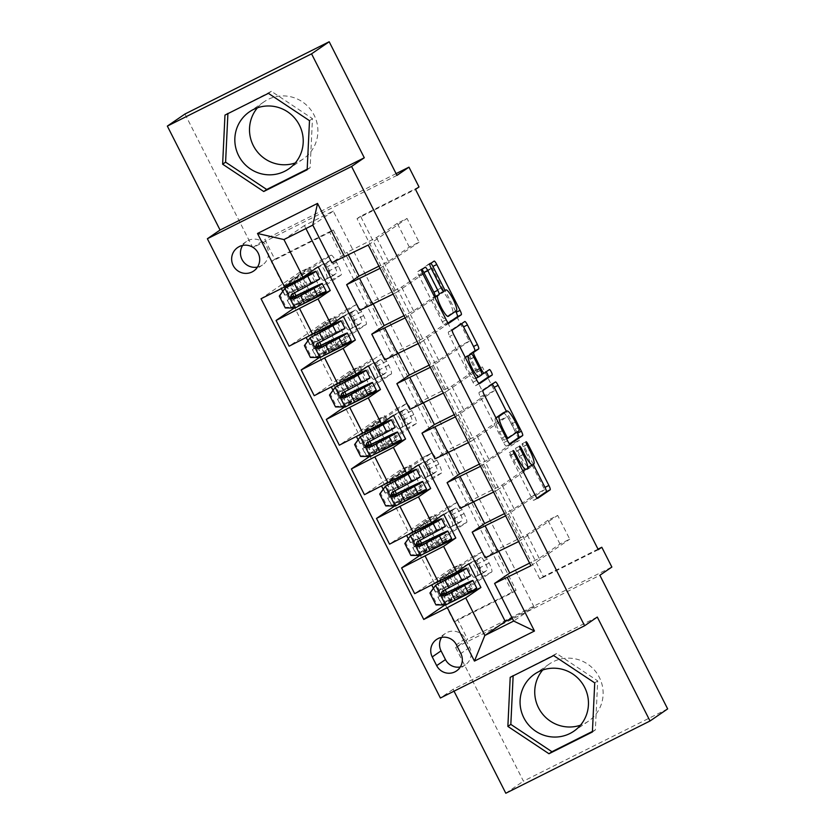 <?xml version="1.0" encoding="UTF-8"?>
<svg xmlns="http://www.w3.org/2000/svg" width="835" height="835" viewBox="0 0 835 835"><rect width="100%" height="100%" fill="white"/><g stroke="black" fill="none" stroke-linecap="round" stroke-linejoin="round"><path stroke-width="0.63" stroke-dasharray="4.17 3.13" d="M527.657 466.514A13.955 2.662 63.4 0 1 520.309 455.858L517.596 450.514A3.048 0.585 63.4 0 0 515.748 448.113A3.048 0.585 63.4 0 0 515.727 448.124A3.048 0.585 63.4 0 0 516.625 451.171L519.339 456.515A13.955 2.662 63.4 0 1 523.43 470.47L522.397 471.18A13.955 2.662 63.4 0 1 522.334 471.222A13.955 2.662 63.4 0 1 513.869 460.262L511.156 454.918A3.048 0.585 63.4 0 0 509.308 452.528A3.048 0.585 63.4 0 0 510.185 455.586L531.144 496.877A4.363 0.835 63.4 0 0 533.784 500.301A4.363 0.835 63.4 0 0 533.805 500.29L537.082 498.046M533.325 464.406L524.036 446.099A3.048 0.585 63.4 0 0 522.188 443.698A3.048 0.585 63.4 0 0 523.065 446.756L525.779 452.1L529.672 450.148M257.462 107.788A34.642 33.995 55.6 0 1 264.111 101.766A34.642 33.995 55.6 0 1 314.096 115.105A34.642 33.995 55.6 0 1 303.282 158.911A34.642 33.995 55.6 0 1 295.266 162.95M257.493 267.085A14.216 13.944 -124.4 0 0 266.95 246.983A14.216 13.944 -124.4 0 0 242.651 245.427M542.698 670.025A34.642 33.995 55.6 0 1 549.346 664.002A34.642 33.995 55.6 0 1 599.332 677.342A34.642 33.995 55.6 0 1 588.518 721.148A34.642 33.995 55.6 0 1 580.502 725.177M667.656 708.905L523.441 781.163L455.649 647.532L467.642 639.318L611.857 567.059M505.812 793.25L523.441 781.163M598.288 549.68L539.817 578.968L357.025 218.666L415.496 189.378M559.982 544.034L547.927 520.278L557.676 515.404L569.731 539.159L559.982 544.034L539.18 558.302L529.588 563.103M534.87 494.55L522.825 470.794L532.563 465.909L544.618 489.665L534.87 494.55L514.068 508.807L504.486 513.608M509.767 445.055L497.712 421.299L507.461 416.414L519.506 440.17L509.767 445.055L488.955 459.313L479.373 464.114M484.655 395.56L472.6 371.805L482.348 366.92L494.404 390.676L484.655 395.56L463.853 409.828L454.271 414.63M459.542 346.066L447.497 322.31L457.236 317.436L469.291 341.191L459.542 346.066L438.74 360.334L429.159 365.135M434.44 296.582L422.385 272.826L432.133 267.941L444.178 291.697L434.44 296.582L413.628 310.839L404.046 315.64M409.327 247.087L397.272 223.331L407.021 218.446L419.076 242.202L409.327 247.087L388.525 261.345L378.944 266.146M454.073 621.939L271.281 261.637L329.742 232.339L512.533 592.641L454.073 621.939L457.59 619.518L467.642 639.318M462.538 592.86L450.483 569.105L460.231 564.23L472.286 587.986L462.538 592.86L444.898 604.957M437.425 543.376L425.38 519.62L435.118 514.736L447.174 538.491L437.425 543.376L419.786 555.463M412.323 493.882L400.268 470.126L410.016 465.241L422.061 488.997L412.323 493.882L394.684 505.968M387.21 444.387L375.155 420.631L384.904 415.746L396.959 439.502L387.21 444.387L369.571 456.484M362.108 394.892L350.053 371.137L359.791 366.252L371.846 390.018L362.108 394.892L344.458 406.989M336.996 345.408L324.94 321.652L334.689 316.768L346.744 340.523L336.996 345.408L319.356 357.495M311.883 295.914L299.838 272.158L309.576 267.273L321.632 291.029L311.883 295.914L294.244 308M396.98 175.381L252.765 247.64L184.973 114.009M252.765 247.64L264.758 239.426L274.798 259.215L333.269 229.928L516.061 590.23L457.59 619.518M271.281 261.637L274.798 259.215M597.296 617.055L453.081 689.313L454.031 691.182M453.081 689.313L440.389 698.018M396.093 173.617L264.758 239.426M598.017 549.159L543.345 576.557L360.553 216.255L419.013 186.957M512.137 618.046L534.118 607.035L513.671 621.052M534.118 607.035L333.248 211.098L304.41 225.554L305.934 228.56M304.41 225.554L283.952 239.572M333.248 211.098L312.791 225.116M498.819 551.497L497.691 549.294L485.239 557.874M473.706 502.002L472.589 499.8L460.137 508.39M448.593 452.518L447.476 450.305L435.025 458.895M423.491 403.023L422.364 400.81L409.912 409.4M398.378 353.529L397.262 351.316L384.81 359.906M373.276 304.034L372.149 301.832L359.697 310.422M348.383 254.978L347.047 252.337L331.881 262.733M539.817 578.968L543.345 576.557M357.025 218.666L360.553 216.255M512.533 592.641L516.061 590.23M329.742 232.339L333.269 229.928M451.474 602.244L472.286 587.986M450.483 569.105L414.661 593.664M468.852 563.74L439.429 578.488L460.231 564.23M451.401 602.087L446.673 592.787M445.17 589.813L439.429 578.488M425.38 519.62L389.548 544.169M400.268 470.126L364.436 494.685M375.155 420.631L339.334 445.191M350.053 371.137L314.221 395.696M324.94 321.652L289.108 346.201M299.838 272.158L261.042 298.742M530.935 565.744L569.731 539.159M518.66 541.55L557.676 515.404M547.927 520.278L527.125 534.546L497.691 549.294M539.18 558.302L527.125 534.546M368.225 245.041L407.021 218.446M380.061 268.359L419.076 242.202M383.244 266.762L396.301 292.5L432.133 267.941M405.173 317.853L444.178 291.697M408.357 316.256L421.414 341.995L457.236 317.436M430.275 367.337L469.291 341.191M433.459 365.751L446.516 391.479L482.348 366.92M455.388 416.832L494.404 390.676M458.572 415.235L471.629 440.974L507.461 416.414M480.501 466.327L519.506 440.17M483.684 464.73L496.731 490.469L532.563 465.909M505.603 515.821L544.618 489.665M508.786 514.224L521.844 539.963M426.372 552.749L447.174 538.491M443.74 514.245L414.317 528.993L435.118 514.736M426.288 552.593L421.571 543.293M420.057 540.318L414.317 528.993M493.548 492.065L496.731 490.469M522.825 470.794L502.012 485.052L472.589 499.8M514.068 508.807L502.012 485.052M468.445 442.571L471.629 440.974M497.712 421.299L476.91 435.557L447.476 450.305M488.955 459.313L476.91 435.557M401.259 503.255L422.061 488.997M418.638 464.761L389.204 479.499L410.016 465.241M401.176 503.098L396.458 493.798M394.955 490.823L389.204 479.499M443.333 393.076L446.516 391.479M472.6 371.805L451.798 386.073L422.364 400.81M463.853 409.828L451.798 386.073M376.147 453.77L396.959 439.502M393.525 415.266L364.102 430.015L384.904 415.746M376.074 453.614L371.356 444.303M369.842 441.339L364.102 430.015M418.231 343.582L421.414 341.995M447.497 322.31L426.685 336.578L397.262 351.316M438.74 360.334L426.685 336.578M351.044 404.276L371.846 390.018M368.412 365.772L338.989 380.52L359.791 366.252M350.961 404.119L346.243 394.819M344.74 391.845L338.989 380.52M393.118 294.097L396.301 292.5M422.385 272.826L401.583 287.083L372.149 301.832M413.628 310.839L401.583 287.083M325.932 354.781L346.744 340.523M343.31 316.277L313.877 331.025L334.689 316.768M325.859 354.624L321.131 345.325M319.628 342.35L313.877 331.025M397.272 223.331L376.47 237.589L347.047 252.337M388.525 261.345L376.47 237.589M300.819 305.286L321.632 291.029M318.198 266.793L288.774 281.531L309.576 267.273M300.746 305.13L296.028 295.83M294.515 292.855L288.774 281.531M460.304 666.977A13.767 13.506 -124.4 0 0 469.646 647.469L465.22 638.754A13.767 13.506 -124.4 0 0 441.579 637.408M455.649 647.532L599.864 575.273M592.433 731.429L595.365 729.957L597.693 680.869L556.601 653.534L513.139 675.859M597.693 680.869L594.729 682.894M595.365 729.957L592.401 731.982M513.16 675.296L510.206 677.331M556.601 653.534L553.636 655.569M307.196 169.192L310.129 167.72L312.457 118.633L271.365 91.307L227.903 113.633M227.924 113.069L224.97 115.105M271.365 91.307L268.4 93.343M312.457 118.633L309.493 120.668M310.129 167.72L307.165 169.755M525.779 452.1A13.955 2.662 63.4 0 1 529.87 466.055L528.837 466.775M522.188 443.698A3.048 0.585 63.4 0 0 522.167 443.709L526.081 441.746M509.308 452.528A3.048 0.585 63.4 0 0 509.298 452.539L513.201 450.576M492.17 384.194A4.363 0.835 63.4 0 0 491.564 383.891L479.092 392.44A4.363 0.835 63.4 0 0 480.365 396.802L503.63 442.665A4.363 0.835 63.4 0 0 506.281 446.088A4.363 0.835 63.4 0 0 506.302 446.078L509.58 443.834M491.564 383.891A4.363 0.835 63.4 0 0 491.554 383.902L495.447 381.95L491.564 383.891M516.959 432.154L506.375 411.29M495.927 417.834L495.479 418.137A13.955 2.662 63.4 0 0 499.57 432.092L502.43 437.728A3.048 0.585 63.4 0 0 504.288 440.118A3.048 0.585 63.4 0 0 504.298 440.118L515.237 432.613A3.048 0.585 63.4 0 0 514.339 429.566L518.243 427.614M503.087 412.949A13.955 2.662 63.4 0 1 511.479 423.93L514.339 429.566M478.914 383.401L475.637 385.645A4.363 0.835 63.4 0 1 472.975 382.232L449.71 336.369L453.603 334.417M461.515 323.761A4.363 0.835 63.4 0 0 460.91 323.458A4.363 0.835 63.4 0 0 460.889 323.469L448.426 332.006A4.363 0.835 63.4 0 0 449.71 336.369M469.625 354.823A4.363 0.835 63.4 0 0 471.013 358.695L477.62 371.711A4.363 0.835 63.4 0 0 480.271 375.134A4.363 0.835 63.4 0 0 480.282 375.124L485.542 371.523A3.048 0.585 63.4 0 0 485.542 371.523L485.563 371.512A3.048 0.585 63.4 0 1 486.106 371.857M465.262 357.401L464.49 357.923A11.659 2.223 63.4 0 0 467.851 369.456A11.659 2.223 63.4 0 0 474.99 378.746A11.659 2.223 63.4 0 0 475.042 378.714L475.866 378.307M467.423 355.929A4.363 0.835 63.4 0 1 470.042 359.353L476.649 372.379A4.363 0.835 63.4 0 1 477.933 376.742L475.042 378.714M479.52 383.703L475.616 385.655A4.363 0.835 63.4 0 0 475.637 385.645L479.499 383.714M430.85 263.328A4.363 0.835 63.4 0 0 430.255 263.025L426.007 265.927A4.363 0.835 63.4 0 0 427.29 270.289L437.248 289.922A4.363 0.835 63.4 0 0 439.888 293.346L442.007 291.895A11.659 2.223 63.4 0 0 442.007 291.895A11.659 2.223 63.4 0 1 449.199 301.153A11.659 2.223 63.4 0 1 452.549 312.687L444.345 318.312A11.659 2.223 63.4 0 1 444.293 318.344A11.659 2.223 63.4 0 1 437.154 309.044A11.659 2.223 63.4 0 1 433.803 297.521L434.607 296.968M443.792 291.384L439.888 293.346A4.363 0.835 63.4 0 0 439.909 293.325L443.771 291.394M455.639 311.288L445.034 290.371M421.884 269.475A4.363 0.835 63.4 0 0 421.289 269.173A4.363 0.835 63.4 0 0 421.268 269.183L417.771 271.573A4.363 0.835 63.4 0 0 419.045 275.936L442.31 321.799A4.363 0.835 63.4 0 0 444.961 325.222A4.363 0.835 63.4 0 0 444.982 325.212L448.259 322.968M442.8 594.854L437.864 597.015L439.241 596.023L438.458 593.361L436.841 591.274L435.452 592.266L451.14 584.844L447.936 578.53M445.765 604.957L464.646 594.718A28.202 0.72 -26.9 0 0 471.566 590.648A28.202 0.72 -26.9 0 0 457.371 597.119L441.913 604.331L481.983 576.86A8.882 1.691 -116.6 0 0 479.384 567.977L477.37 564.022A8.882 1.691 -116.6 0 0 471.984 557.049A8.882 1.691 -116.6 0 0 471.942 557.07L431.81 585.074M449.543 576.056L436.935 581.995L481.691 552.185A8.882 1.691 63.4 0 1 481.722 552.165A8.882 1.691 63.4 0 1 487.118 559.137L489.122 563.093A8.882 1.691 63.4 0 1 491.731 571.985L446.976 601.795L459.615 595.835A33.974 0.877 -26.9 0 1 476.712 588.038M442.633 579.626L431.643 584.74M429.942 593.027L430.85 592.401L436.882 604.279L435.964 604.905M430.85 592.401L436.642 584.531M446.683 604.331L436.882 604.279M449.574 576.035L453.384 583.561L440.755 589.52L441.903 588.727L443.458 590.7M477.641 575.044A7.108 1.357 63.4 0 0 475.595 568.019A7.108 1.357 63.4 0 0 471.243 562.352A7.108 1.357 63.4 0 0 471.211 562.372L467.83 564.69A7.108 1.357 63.4 0 0 469.875 571.714A7.108 1.357 63.4 0 0 474.228 577.382A7.108 1.357 63.4 0 0 474.259 577.361L487.389 570.159A7.108 1.357 63.4 0 0 485.344 563.134A7.108 1.357 63.4 0 0 480.991 557.467A7.108 1.357 63.4 0 0 480.96 557.488L477.568 559.805A7.108 1.357 63.4 0 0 479.614 566.84A7.108 1.357 63.4 0 0 483.966 572.497L487.389 570.159M453.384 583.561A33.974 0.877 153.1 0 1 470.481 575.764M442.237 591.347L458.425 582.444A28.202 0.72 -26.9 0 0 465.335 578.373A28.202 0.72 -26.9 0 0 451.14 584.844M450.66 573.457L460.701 593.257M474.228 577.382L483.966 572.497A7.108 1.357 63.4 0 0 483.997 572.476L474.259 577.361M417.698 545.37L412.761 547.52L414.129 546.539L413.346 543.867L411.728 541.779L410.35 542.771L426.038 535.35L422.834 529.035M420.663 555.473L439.544 545.224A28.202 0.72 -26.9 0 0 446.454 541.153A28.202 0.72 -26.9 0 0 432.259 547.624L416.801 554.847L456.881 527.376A8.882 1.691 -116.6 0 0 454.271 518.483L452.267 514.527A8.882 1.691 -116.6 0 0 446.871 507.555A8.882 1.691 -116.6 0 0 446.84 507.576L406.697 535.579M424.43 526.561L411.822 532.511L456.578 502.691A8.882 1.691 63.4 0 1 456.62 502.67A8.882 1.691 63.4 0 1 462.005 509.642L464.02 513.608A8.882 1.691 63.4 0 1 466.619 522.491L421.873 552.3L434.503 546.341A33.974 0.877 -26.9 0 1 451.599 538.544M417.531 530.131L406.53 535.256M404.829 543.533L405.747 542.907L411.77 554.784L410.851 555.411M405.747 542.907L411.53 535.047M421.581 554.837L411.77 554.784M424.462 526.541L428.282 534.066L415.642 540.026L416.801 539.243L418.345 541.205M452.528 525.549A7.108 1.357 63.4 0 0 450.493 518.525A7.108 1.357 63.4 0 0 446.13 512.857A7.108 1.357 63.4 0 0 446.109 512.878L442.717 515.195A7.108 1.357 63.4 0 0 444.763 522.23A7.108 1.357 63.4 0 0 449.115 527.887A7.108 1.357 63.4 0 0 449.146 527.866L462.277 520.664A7.108 1.357 63.4 0 0 460.231 513.64A7.108 1.357 63.4 0 0 455.879 507.983L452.466 510.321A7.108 1.357 63.4 0 0 454.511 517.345A7.108 1.357 63.4 0 0 458.864 523.002A7.108 1.357 63.4 0 0 458.895 522.992L462.277 520.664M428.282 534.066A33.974 0.877 153.1 0 1 445.379 526.269M417.124 541.863L433.313 532.96A28.202 0.72 -26.9 0 0 440.222 528.879A28.202 0.72 -26.9 0 0 426.038 535.35M425.547 523.962L435.588 543.762M446.13 512.857L455.879 507.983A7.108 1.357 63.4 0 0 455.847 507.993L446.109 512.878M392.586 495.875L387.649 498.036L389.026 497.044L388.244 494.383L386.626 492.285L385.238 493.287L400.925 485.866L397.721 479.54M395.55 505.979L414.431 495.739A28.202 0.72 -26.9 0 0 421.341 491.658A28.202 0.72 -26.9 0 0 407.156 498.14L391.698 505.352L431.768 477.881A8.882 1.691 -116.6 0 0 429.159 468.999L427.155 465.032A8.882 1.691 -116.6 0 0 421.769 458.06A8.882 1.691 -116.6 0 0 421.727 458.081L381.585 486.085M391.824 480.751L395.633 488.277L403.169 484.571L399.349 477.056L386.574 483.141L431.476 453.196A8.882 1.691 63.4 0 1 436.903 460.158L438.907 464.114A8.882 1.691 63.4 0 1 441.517 472.996L396.761 502.816L409.4 496.846A33.974 0.877 -26.9 0 1 426.497 489.049M392.419 480.647L381.418 485.761M379.716 494.049L380.635 493.412L386.668 505.3L385.749 505.927M380.635 493.412L386.428 485.552M396.468 505.352L386.668 505.3M395.633 488.277L390.383 490.667L391.688 489.748L393.243 491.711M427.426 476.054A7.108 1.357 63.4 0 0 425.38 469.03A7.108 1.357 63.4 0 0 421.028 463.373A7.108 1.357 63.4 0 0 420.997 463.383L417.615 465.711A7.108 1.357 63.4 0 0 419.65 472.735A7.108 1.357 63.4 0 0 424.003 478.392A7.108 1.357 63.4 0 0 424.034 478.382L437.164 471.18A7.108 1.357 63.4 0 0 435.129 464.145A7.108 1.357 63.4 0 0 430.766 458.488A7.108 1.357 63.4 0 0 430.745 458.509L427.353 460.826A7.108 1.357 63.4 0 0 429.399 467.851A7.108 1.357 63.4 0 0 433.751 473.518A7.108 1.357 63.4 0 0 433.783 473.497L437.164 471.18M403.169 484.571A33.974 0.877 153.1 0 1 420.266 476.775M392.012 492.368L408.2 483.465A28.202 0.72 -26.9 0 0 415.12 479.384A28.202 0.72 -26.9 0 0 400.925 485.866M400.435 474.468L410.486 494.268M421.769 458.06L431.507 453.175A8.882 1.691 63.4 0 0 431.476 453.196L421.727 458.081M367.483 446.381L362.536 448.541L363.914 447.55L363.131 444.888L361.513 442.79L360.125 443.792L375.813 436.371L372.608 430.056M370.437 456.484L389.319 446.245A28.202 0.72 -26.9 0 0 396.239 442.174A28.202 0.72 -26.9 0 0 382.044 448.645L366.586 455.858L406.666 428.386A8.882 1.691 -116.6 0 0 404.056 419.504L402.042 415.548A8.882 1.691 -116.6 0 0 396.656 408.565A8.882 1.691 -116.6 0 0 396.615 408.586L356.482 436.601M366.711 431.257L370.531 438.782L378.057 435.077L374.247 427.562L361.461 433.657L406.363 403.712A8.882 1.691 63.4 0 1 406.405 403.691A8.882 1.691 63.4 0 1 411.791 410.663L413.795 414.619A8.882 1.691 63.4 0 1 416.404 423.502L371.648 453.321L384.288 447.351A33.974 0.877 -26.9 0 1 401.385 439.554M367.317 431.152L356.315 436.267M354.614 444.554L355.533 443.928L361.555 455.806L360.636 456.432M355.533 443.928L361.315 436.058M371.356 455.858L361.555 455.806M370.531 438.782L365.281 441.172L366.586 440.254L368.131 442.216M402.313 426.57A7.108 1.357 63.4 0 0 400.268 419.535A7.108 1.357 63.4 0 0 395.915 413.878A7.108 1.357 63.4 0 0 395.884 413.899L392.502 416.216A7.108 1.357 63.4 0 0 394.548 423.241A7.108 1.357 63.4 0 0 398.9 428.908A7.108 1.357 63.4 0 0 398.932 428.887L412.062 421.685A7.108 1.357 63.4 0 0 410.016 414.661A7.108 1.357 63.4 0 0 405.664 408.993L402.251 411.331A7.108 1.357 63.4 0 0 404.286 418.356A7.108 1.357 63.4 0 0 408.639 424.023A7.108 1.357 63.4 0 0 408.67 424.003L412.062 421.685M378.057 435.077A33.974 0.877 153.1 0 1 395.153 427.28M366.909 442.874L383.098 433.97A28.202 0.72 -26.9 0 0 390.008 429.9A28.202 0.72 -26.9 0 0 375.813 436.371M375.332 424.984L385.373 444.773M405.664 408.993A7.108 1.357 63.4 0 0 405.633 409.014L395.884 413.899L405.664 408.993M342.371 396.886L337.434 399.046L338.801 398.055L338.018 395.393L336.401 393.306L335.023 394.297L350.71 386.876L347.506 380.562M345.335 406.989L364.217 396.75A28.202 0.72 -26.9 0 0 371.126 392.68A28.202 0.72 -26.9 0 0 356.931 399.151L341.473 406.363L381.553 378.892A8.882 1.691 -116.6 0 0 378.944 370.009L376.94 366.054A8.882 1.691 -116.6 0 0 371.544 359.081A8.882 1.691 -116.6 0 1 371.544 359.081L331.37 387.106M349.103 378.088L336.505 384.027L381.251 354.217A8.882 1.691 63.4 0 1 381.292 354.197A8.882 1.691 63.4 0 1 386.678 361.169L388.692 365.125A8.882 1.691 63.4 0 1 391.302 374.017L346.546 403.827L359.175 397.867A33.974 0.877 -26.9 0 1 376.272 390.07M342.204 381.658L331.203 386.772M329.501 395.059L330.42 394.433L336.442 406.311L335.524 406.937M330.42 394.433L336.202 386.563M346.254 406.363L336.442 406.311M349.134 378.067L352.954 385.593L340.315 391.552L341.473 390.759L343.028 392.732M377.201 377.076A7.108 1.357 63.4 0 0 375.166 370.051A7.108 1.357 63.4 0 0 370.813 364.384A7.108 1.357 63.4 0 0 370.782 364.404L367.39 366.722A7.108 1.357 63.4 0 0 369.435 373.746A7.108 1.357 63.4 0 0 373.788 379.414A7.108 1.357 63.4 0 0 373.819 379.393L386.949 372.191A7.108 1.357 63.4 0 0 384.904 365.166A7.108 1.357 63.4 0 0 380.551 359.499A7.108 1.357 63.4 0 0 380.52 359.52L377.138 361.837A7.108 1.357 63.4 0 0 379.184 368.872A7.108 1.357 63.4 0 0 383.536 374.529A7.108 1.357 63.4 0 0 383.568 374.508L386.949 372.191M352.954 385.593A33.974 0.877 153.1 0 1 370.051 377.796M341.797 393.379L357.985 384.476A28.202 0.72 -26.9 0 0 364.895 380.405A28.202 0.72 -26.9 0 0 350.71 386.876M350.22 375.489L360.261 395.289M317.258 347.402L312.321 349.552L313.699 348.571L312.916 345.899L311.298 343.811L309.91 344.803L325.598 337.382L322.393 331.067M320.223 357.505L339.104 347.256A28.202 0.72 -26.9 0 0 346.014 343.185A28.202 0.72 -26.9 0 0 331.829 349.656L316.371 356.869L356.441 329.408A8.882 1.691 -116.6 0 0 353.842 320.515L351.827 316.559A8.882 1.691 -116.6 0 0 346.442 309.587A8.882 1.691 -116.6 0 0 346.4 309.608L306.268 337.611M323.99 328.593L311.392 334.543L356.148 304.723A8.882 1.691 63.4 0 1 356.18 304.702A8.882 1.691 63.4 0 1 361.576 311.674L363.58 315.64A8.882 1.691 63.4 0 1 366.189 324.523L321.433 354.332L334.073 348.372A33.974 0.877 -26.9 0 1 351.17 340.576M317.091 332.163L306.09 337.277M304.389 345.565L305.307 344.938L311.34 356.816L310.422 357.443M305.307 344.938L311.1 337.079M321.141 356.869L311.34 356.816M324.022 328.572L327.842 336.098L315.212 342.058L316.361 341.275L317.916 343.237M352.099 327.581A7.108 1.357 63.4 0 0 350.053 320.556A7.108 1.357 63.4 0 0 345.7 314.889A7.108 1.357 63.4 0 0 345.669 314.91L342.287 317.227A7.108 1.357 63.4 0 0 344.323 324.262A7.108 1.357 63.4 0 0 348.686 329.919A7.108 1.357 63.4 0 0 348.717 329.898L361.837 322.696A7.108 1.357 63.4 0 0 359.802 315.672A7.108 1.357 63.4 0 0 355.449 310.015A7.108 1.357 63.4 0 0 355.418 310.025L352.026 312.353A7.108 1.357 63.4 0 0 354.071 319.377A7.108 1.357 63.4 0 0 358.424 325.034A7.108 1.357 63.4 0 0 358.455 325.024L361.837 322.696M327.842 336.098A33.974 0.877 153.1 0 1 344.938 328.301M317.686 343.216L332.883 334.981A28.202 0.72 -26.9 0 0 339.793 330.911A28.202 0.72 -26.9 0 0 325.598 337.382M325.107 325.994L335.159 345.794M292.156 297.907L287.209 300.068L288.586 299.076L287.804 296.404L286.186 294.317L284.798 295.308L300.496 287.898L297.291 281.572M295.11 308.011L313.991 297.771A28.202 0.72 -26.9 0 0 320.911 293.69A28.202 0.72 -26.9 0 0 306.716 300.162L291.258 307.384L331.338 279.913A8.882 1.691 -116.6 0 0 328.729 271.031L326.725 267.064A8.882 1.691 -116.6 0 0 321.329 260.092A8.882 1.691 -116.6 0 0 321.287 260.113L281.218 287.584L281.374 288.555M303.575 276.813A33.974 0.877 -26.9 0 0 298.92 279.078L286.28 285.048L331.036 255.228A8.882 1.691 63.4 0 1 331.077 255.207A8.882 1.691 63.4 0 1 336.463 262.18L338.478 266.146A8.882 1.691 63.4 0 1 341.077 275.028L296.331 304.838L308.96 298.878A33.974 0.877 -26.9 0 1 326.057 291.081M300.934 278.295A28.202 0.72 -26.9 0 0 296.675 280.372L280.988 287.793M279.287 296.081L280.205 295.444L286.228 307.322L285.309 307.958M280.205 295.444L285.988 287.584M296.028 307.384L286.228 307.322M298.92 279.078L302.74 286.603L290.1 292.574L291.258 291.78L292.803 293.743M326.986 278.086A7.108 1.357 63.4 0 0 324.94 271.062A7.108 1.357 63.4 0 0 320.588 265.405A7.108 1.357 63.4 0 0 320.556 265.415L317.175 267.743A7.108 1.357 63.4 0 0 319.22 274.767A7.108 1.357 63.4 0 0 323.573 280.424A7.108 1.357 63.4 0 0 323.604 280.414L336.735 273.202A7.108 1.357 63.4 0 0 334.689 266.177A7.108 1.357 63.4 0 0 330.336 260.52A7.108 1.357 63.4 0 0 330.305 260.541L326.923 262.858A7.108 1.357 63.4 0 0 328.959 269.882A7.108 1.357 63.4 0 0 333.322 275.55L336.735 273.202M302.74 286.603A33.974 0.877 153.1 0 1 319.826 278.806M291.582 294.4L307.771 285.497A28.202 0.72 -26.9 0 0 314.68 281.416A28.202 0.72 -26.9 0 0 300.496 287.898M300.005 276.5L310.046 296.3M323.573 280.424L333.322 275.55A7.108 1.357 63.4 0 0 333.342 275.529L323.604 280.414M510.185 455.586L514.089 453.635M523.065 446.756L526.968 444.805M516.625 451.171L520.529 449.22M472.433 531.916L485.49 557.655M447.33 482.421L460.388 508.16M422.218 432.937L435.275 458.665M397.116 383.442L410.162 409.181M372.003 333.948L385.06 359.687M346.89 284.453L359.948 310.192M469.646 647.469L460.826 653.513M465.22 638.754L456.411 644.797M513.869 460.262L516.729 458.832M523.43 470.47L527.334 468.518M519.339 456.515L523.232 454.564M517.596 450.514L520.455 449.073M520.309 455.858L523.169 454.417M529.87 466.055L533.774 464.103M524.036 446.099L526.895 444.669M533.805 500.29L537.656 498.359M531.144 496.877L535.037 494.925M511.156 454.918L514.016 453.488M479.092 392.44L482.985 390.488M506.302 446.078L510.154 444.147M503.63 442.665L507.534 440.713M480.365 396.802L484.269 394.851M502.43 437.728L505.29 436.298M515.237 432.613L519.13 430.662M511.479 423.93L515.383 421.978M499.57 432.092L502.43 430.662M472.975 382.232L476.868 380.28M448.426 332.006L452.33 330.055M471.013 358.695L473.873 357.265M477.62 371.711L480.48 370.281M480.282 375.124L481.941 374.289L480.271 375.134M464.49 357.923L465.325 357.516M477.933 376.742L481.826 374.79M476.649 372.379L480.553 370.427M470.042 359.353L473.946 357.401M433.803 297.521L434.67 297.083M452.549 312.687L456.453 310.735M437.248 289.922L441.141 287.96M427.29 270.289L431.184 268.338M426.007 265.927L429.91 263.975M444.982 325.212L448.833 323.281M442.31 321.799L446.214 319.847M419.045 275.936L422.948 273.984M417.771 271.573L421.665 269.621M421.268 269.183L425.161 267.231M442.435 594.426L439.241 596.023M491.731 571.985L481.983 576.86M481.691 552.185L471.942 557.07M446.443 604.331L436.496 584.73M455.795 588.31L459.615 595.835M464.646 594.718L460.836 587.193M457.371 597.119L454.167 590.804M443.208 594.363L446.976 601.795M444.502 576.818L454.543 596.607M436.935 581.995L440.755 589.52M441.913 604.331L438.093 596.816M435.682 592.057L431.872 584.542M448.27 592.005L452.079 599.53M442.039 579.74L445.859 587.255M449.835 600.824L446.777 594.791M443.615 588.55L440.556 582.517M458.425 582.444L454.605 574.929M451.317 601.931L447.497 594.405M445.097 589.656L441.277 582.131M448.061 574.824L458.102 594.624M489.122 563.093L479.384 567.977M487.118 559.137L477.37 564.022M471.211 562.372L480.96 557.488M467.83 564.69L477.568 559.805M443.562 590.47L442.55 591.159M441.892 588.738L436.83 591.274M417.323 544.931L414.129 546.539M466.619 522.491L456.881 527.376M456.578 502.691L446.84 507.576M421.331 554.837L411.384 535.245M430.693 538.815L434.503 546.341M439.544 545.224L435.724 537.709M432.259 547.624L429.054 541.31M418.095 544.869L421.873 552.3M419.389 527.323L429.43 547.123M411.822 532.511L415.642 540.026M416.801 554.847L412.991 547.322M410.58 542.573L406.76 535.047M423.157 542.52L426.977 550.035M416.926 530.246L420.746 537.761M424.733 551.33L421.675 545.297M418.502 539.055L415.444 533.033M433.313 532.96L429.493 525.434M426.205 552.436L422.395 544.921M419.984 540.161L416.164 532.646M422.948 525.34L433 545.13M464.02 513.608L454.271 518.483M462.005 509.642L452.267 514.527M458.864 523.002L449.115 527.887L458.895 522.992M442.717 515.195L452.466 510.321M418.46 540.976L417.437 541.675M416.79 539.243L411.718 541.779L416.801 539.243M392.21 495.447L389.026 497.044M441.517 472.996L431.768 477.881M396.218 505.352L386.281 485.751M405.58 489.32L409.4 496.846M414.431 495.739L410.611 488.214M407.156 498.14L403.952 491.815M392.993 495.385L396.761 502.816M394.277 477.829L404.328 497.629M386.72 483.016L390.529 490.542M391.698 505.352L387.878 497.827M385.467 493.078L381.647 485.552M398.044 493.026L401.865 500.551M399.621 501.835L396.562 495.813M393.4 489.56L390.342 483.538M408.2 483.465L404.39 475.94M401.103 502.952L397.283 495.426M394.871 490.677L391.062 483.152M397.846 475.846L407.887 495.646M438.907 464.114L429.159 468.999M436.903 460.158L427.155 465.032M420.997 463.383L430.745 458.509M433.751 473.518L424.003 478.392L433.783 473.497M417.615 465.711L427.353 460.826M393.348 491.481L392.335 492.18M391.678 489.748L386.615 492.295L391.688 489.748M367.108 445.953L363.914 447.55M416.404 423.502L406.666 428.386M406.363 403.712L396.615 408.586M371.116 455.858L361.169 436.256M380.468 439.836L384.288 447.351M389.319 446.245L385.509 438.719M382.044 448.645L378.839 442.331M367.88 445.89L371.648 453.321M369.174 428.334L379.215 448.134M361.607 433.522L365.427 441.047M366.586 455.858L362.766 448.332M360.355 443.583L356.545 436.058M372.942 443.531L376.752 451.057M374.508 452.34L371.46 446.318M368.287 440.066L365.229 434.043M383.098 433.97L379.278 426.445M375.99 453.457L372.18 445.932M369.769 441.183L365.949 433.657M372.734 426.351L382.774 446.151M413.795 414.619L404.056 419.504M411.791 410.663L402.042 415.548M398.932 428.887L408.67 424.003M392.502 416.216L402.251 411.331M368.235 441.986L367.223 442.686M341.995 396.458L338.801 398.055M391.302 374.017L381.553 378.892M346.003 406.363L336.056 386.762M355.366 390.342L359.175 397.867M364.217 396.75L360.396 389.225M356.931 399.151L353.727 392.836M342.778 396.395L346.546 403.827M344.062 378.85L354.103 398.639M336.505 384.027L340.315 391.552M341.473 406.363L337.664 398.838M335.252 394.089L331.432 386.574M347.83 394.036L351.65 401.562M341.609 381.762L345.419 389.287M349.406 402.846L346.348 396.823M343.175 390.582L340.116 384.549M357.985 384.476L354.165 376.961M350.888 403.963L347.068 396.437M344.657 391.688L340.837 384.163M347.631 376.856L357.672 396.656M388.692 365.125L378.944 370.009M386.678 361.169L376.94 366.054M370.782 364.404L380.52 359.52M373.819 379.393L383.568 374.508M367.39 366.722L377.138 361.837M343.133 392.502L342.12 393.191M341.463 390.77L336.39 393.306L341.473 390.759M316.893 346.963L313.699 348.571M366.189 324.523L356.441 329.408M356.148 304.723L346.4 309.608M320.89 356.869L310.954 337.267M330.253 340.847L334.073 348.372M339.104 347.256L335.284 339.741M331.829 349.656L328.625 343.342M317.665 346.901L321.433 354.332M318.949 329.355L329 349.155M311.392 334.543L315.212 342.058M316.371 356.869L312.551 349.354M310.14 344.605L306.32 337.079M322.727 344.552L326.537 352.067M316.496 332.278L320.316 339.793M324.293 353.362L321.235 347.329M318.072 341.087L315.014 335.065M332.883 334.981L329.063 327.466M325.775 354.468L321.955 346.953M319.544 342.193L315.734 334.678M322.519 327.372L332.56 347.162M363.58 315.64L353.842 320.515M361.576 311.674L351.827 316.559M355.449 310.015L345.7 314.889L355.418 310.025M348.717 329.898L358.455 325.024M342.287 317.227L352.026 312.353M318.02 343.008L317.008 343.707M316.35 341.275L311.288 343.811L316.361 341.275M291.78 297.479L288.586 299.076M341.077 275.028L331.338 279.913M331.036 255.228L321.287 260.113M295.788 307.374L285.841 287.783M305.14 291.352L308.96 298.878M313.991 297.771L310.182 290.246M306.716 300.162L303.512 293.847M292.553 297.406L296.331 304.838M293.847 279.861L303.888 299.661M286.28 285.048L290.1 292.574M291.258 307.384L287.438 299.859M285.027 295.11L281.218 287.584M297.615 295.058L301.435 302.583M291.384 282.783L295.204 290.309M299.191 303.867L296.133 297.844M292.96 291.592L289.902 285.57M307.771 285.497L303.95 277.971M300.663 304.984L296.853 297.458M294.442 292.709L290.622 285.184M297.406 277.878L307.457 297.677M338.478 266.146L328.729 271.031M336.463 262.18L326.725 267.064M320.556 265.415L330.305 260.541M317.175 267.743L326.923 262.858M292.918 293.513L291.895 294.212M291.248 291.78L286.175 294.327L291.258 291.78M303.282 158.911L288.618 168.973M262.514 264.956L253.694 270.999M588.518 721.148L573.854 731.199M549.346 664.002L534.682 674.054M465.345 664.879L456.526 670.922M445.358 633.452L436.538 639.495M246.44 241.513L237.631 247.557M264.111 101.766L249.446 111.827M515.748 448.113L519.641 446.161M533.784 500.301L537.677 498.349M506.281 446.088L510.175 444.136M474.99 378.746L475.877 378.307M444.961 325.222L448.854 323.27M421.289 269.173L425.182 267.221M471.566 590.648L467.746 583.122M443.02 594.405L446.829 601.931M436.788 582.131L440.609 589.656M437.864 597.015L441.684 604.54M433.428 588.278L435.452 592.266M465.335 578.373L461.515 570.848M481.722 552.165L471.984 557.049M471.243 562.352L480.991 557.467M441.903 588.727L436.841 591.274M446.454 541.153L442.633 533.628M417.907 544.911L421.727 552.436M411.676 532.636L415.496 540.161M412.761 547.52L416.571 555.045M408.325 538.784L410.35 542.771M440.222 528.879L436.413 521.353M456.62 502.67L446.871 507.555M421.341 491.658L417.531 484.143M392.794 495.416L396.615 502.941M386.574 483.141L390.383 490.667M387.649 498.036L391.469 505.551M383.213 489.3L385.238 493.287M415.12 479.384L411.3 471.869M421.028 463.373L430.766 458.488M396.239 442.174L392.419 434.649M367.692 445.932L371.502 453.447M361.461 433.657L365.281 441.172M362.536 448.541L366.356 456.067M358.111 439.805L360.125 443.792M390.008 429.9L386.188 422.374M406.405 403.691L396.656 408.565M398.9 428.908L408.639 424.023M371.126 392.68L367.306 385.154M342.58 396.437L346.4 403.963M336.348 384.163L340.169 391.688M337.434 399.046L341.244 406.572M332.998 390.31L335.023 394.297M364.895 380.405L361.085 372.88M370.813 364.384L380.551 359.499M373.788 379.414L383.536 374.529M346.014 343.185L342.204 335.66M317.467 346.942L321.287 354.468M311.246 334.668L315.056 342.193M312.321 349.552L316.141 357.077M307.885 340.816L309.91 344.803M339.793 330.911L335.973 323.385M356.18 304.702L346.442 309.587M348.686 329.919L358.424 325.034M317.686 343.206L316.684 343.895M320.911 293.69L317.091 286.175M292.365 297.448L296.174 304.973M286.134 285.173L289.954 292.699M287.209 300.068L291.029 307.583M282.783 291.321L284.798 295.308M314.68 281.416L310.86 273.901M331.077 255.207L321.329 260.092M320.588 265.405L330.336 260.52"/><path stroke-width="1.25" d="M513.191 450.576A3.048 0.585 63.4 0 0 514.089 453.635L535.037 494.925A4.363 0.835 63.4 0 0 537.677 498.349L550.161 489.801A4.363 0.835 63.4 0 0 548.887 485.438L527.929 444.147A3.048 0.585 63.4 0 0 526.081 441.746A3.048 0.585 63.4 0 0 526.071 441.757A3.048 0.585 63.4 0 0 526.968 444.805L529.672 450.148A13.955 2.662 63.4 0 1 533.774 464.103L532.73 464.813A13.955 2.662 63.4 0 1 532.667 464.855A13.955 2.662 63.4 0 1 524.203 453.896L521.499 448.552A3.048 0.585 63.4 0 0 519.641 446.161A3.048 0.585 63.4 0 0 520.529 449.22L523.232 454.564A13.955 2.662 63.4 0 1 527.334 468.518L526.29 469.228A13.955 2.662 63.4 0 1 526.227 469.27A13.955 2.662 63.4 0 1 517.763 458.311L515.059 452.967A3.048 0.585 63.4 0 0 513.201 450.576A3.048 0.585 63.4 0 0 513.191 450.576M238.622 155.634A34.642 33.995 -124.4 0 0 288.618 168.973A34.642 33.995 -124.4 0 0 299.431 125.166A34.642 33.995 -124.4 0 0 249.446 111.827A34.642 33.995 -124.4 0 0 238.622 155.634M295.266 162.95A34.642 33.995 55.6 0 1 253.297 145.572A34.642 33.995 55.6 0 1 257.462 107.788M233.195 265.52A14.216 13.944 -124.4 0 0 253.694 270.999A14.216 13.944 -124.4 0 0 258.14 253.026A14.216 13.944 -124.4 0 0 237.631 247.557A14.216 13.944 -124.4 0 0 233.195 265.52M242.651 245.427A14.216 13.944 -124.4 0 0 257.493 267.085M584.667 687.393A34.642 33.995 55.6 0 1 573.854 731.199A34.642 33.995 55.6 0 1 523.858 717.86A34.642 33.995 55.6 0 1 534.682 674.054A34.642 33.995 55.6 0 1 584.667 687.393M580.502 725.177A34.642 33.995 55.6 0 1 538.533 707.809A34.642 33.995 55.6 0 1 542.698 670.025M427.823 270.644A4.363 0.835 63.4 0 0 425.182 267.221A4.363 0.835 63.4 0 0 425.161 267.231L421.665 269.621A4.363 0.835 63.4 0 0 422.948 273.984L446.214 319.847A4.363 0.835 63.4 0 0 448.854 323.27L461.337 314.711A4.363 0.835 63.4 0 0 460.054 310.359L436.788 264.497A4.363 0.835 63.4 0 0 434.148 261.073L429.91 263.975A4.363 0.835 63.4 0 0 431.184 268.338L441.141 287.96A4.363 0.835 63.4 0 0 443.792 291.384L445.9 289.943A11.659 2.223 63.4 0 1 445.953 289.912A11.659 2.223 63.4 0 1 453.092 299.201A11.659 2.223 63.4 0 1 456.453 310.735L448.249 316.361A11.659 2.223 63.4 0 1 448.197 316.382A11.659 2.223 63.4 0 1 441.047 307.092A11.659 2.223 63.4 0 1 437.697 295.569L439.064 294.63A4.363 0.835 63.4 0 0 437.78 290.267L427.823 270.644L423.93 272.596A4.363 0.835 63.4 0 0 421.884 269.475M454.031 691.182L505.812 793.25L650.027 720.991L667.656 708.905L599.864 575.273L611.857 567.059L601.805 547.259L598.288 549.68L415.496 189.378L419.013 186.957L408.973 167.157L396.093 173.617M311.559 53.837L167.344 126.095L220.075 230.032L364.29 157.773L311.559 53.837L329.188 41.75L396.98 175.381L408.973 167.157M364.29 157.773L351.587 166.468L584.604 625.759L440.389 698.018L207.372 238.737L351.587 166.468M650.027 720.991L597.296 617.055L584.604 625.759M482.985 390.488A4.363 0.835 63.4 0 0 484.269 394.851L507.534 440.713A4.363 0.835 63.4 0 0 510.175 444.136L522.658 435.578A4.363 0.835 63.4 0 0 521.374 431.225L498.109 385.363A4.363 0.835 63.4 0 0 495.468 381.939L482.985 390.488M476.868 380.28L453.603 334.417A4.363 0.835 63.4 0 1 452.33 330.055L464.792 321.517A4.363 0.835 63.4 0 0 464.792 321.517A4.363 0.835 63.4 0 1 467.454 324.93L477.411 344.552A4.363 0.835 63.4 0 1 478.685 348.915L473.633 352.38A4.363 0.835 63.4 0 0 474.917 356.743L481.524 369.759A4.363 0.835 63.4 0 0 484.164 373.182A4.363 0.835 63.4 0 0 484.185 373.172L489.446 369.561A3.048 0.585 63.4 0 0 489.446 369.561A3.048 0.585 63.4 0 1 491.324 371.992A3.048 0.585 63.4 0 1 492.201 375.009L479.54 383.693A4.363 0.835 63.4 0 1 479.52 383.703A4.363 0.835 63.4 0 1 476.868 380.28M167.344 126.095L184.973 114.009L329.188 41.75M460.826 653.513L456.411 644.797A13.767 13.506 -124.4 0 0 436.538 639.495A13.767 13.506 -124.4 0 0 432.238 656.915L436.663 665.62A13.767 13.506 -124.4 0 0 456.526 670.922A13.767 13.506 -124.4 0 0 460.826 653.513M305.934 228.56L505.279 621.49L484.822 635.508L513.671 621.052L494.581 583.435L530.935 565.744L368.225 245.041L331.881 262.733L312.791 225.116L283.952 239.572L303.032 277.178L318.198 266.793L330.253 290.549L300.746 305.13M507.356 577.559L534.473 631.009L474.447 661.09L447.33 607.64L465.742 597.891L480.908 587.496L468.852 563.74L456.651 572.1L414.661 593.664L401.604 567.925L443.594 546.372L455.795 538.001L443.74 514.245L431.538 522.616L389.548 544.169L376.491 518.441L418.481 496.877L430.683 488.517L418.638 464.761L406.436 473.121L364.436 494.685L351.378 468.946L393.379 447.383L405.58 439.022L393.525 415.266L381.324 423.627L339.334 445.191L326.276 419.452L368.266 397.888L380.468 389.527L368.412 365.772L356.211 374.132L314.221 395.696L301.164 369.957L343.154 348.404L355.366 340.033L343.31 316.277L331.109 324.648L289.108 346.201L276.061 320.473L318.052 298.909L330.253 290.549M444.898 604.957L423.752 619.455L447.33 607.64M423.752 619.455L261.042 298.742L284.62 286.927L257.504 233.476L317.53 203.406L344.646 256.856M220.075 230.032L207.372 238.737M601.805 547.259L598.017 549.159M505.279 621.49L512.137 618.046M465.742 597.891L484.822 635.508L474.447 661.09M529.588 563.103L509.747 573.05L494.581 583.435M509.747 573.05L498.819 551.497M504.486 513.608L484.634 523.555L472.182 532.145L505.603 515.821M484.634 523.555L473.706 502.002M479.373 464.114L459.532 474.061L447.08 482.651L480.501 466.327M459.532 474.061L448.593 452.518M454.271 414.63L434.419 424.566L421.967 433.156L455.388 416.832M434.419 424.566L423.491 403.023M429.159 365.135L409.317 375.082L396.855 383.662L430.275 367.337M409.317 375.082L398.378 353.529M404.046 315.64L384.204 325.587L371.752 334.177L405.173 317.853M384.204 325.587L373.276 304.034M378.944 266.146L359.092 276.093L346.64 284.683L380.061 268.359M359.092 276.093L348.383 254.978M480.908 587.496L451.401 602.087M446.673 592.787L445.17 589.813M419.786 555.463L401.604 567.925M394.684 505.968L376.491 518.441M369.571 456.484L351.378 468.946M344.458 406.989L326.276 419.452M319.356 357.495L301.164 369.957M294.244 308L276.061 320.473M472.182 532.145L485.239 557.874L518.66 541.55M455.795 538.001L426.288 552.593M421.571 543.293L420.057 540.318M447.08 482.651L460.137 508.39L493.548 492.065M421.967 433.156L435.025 458.895L468.445 442.571M430.683 488.517L401.176 503.098M396.458 493.798L394.955 490.823M396.855 383.662L409.912 409.4L443.333 393.076M405.58 439.022L376.074 453.614M371.356 444.303L369.842 441.339M371.752 334.177L384.81 359.906L418.231 343.582M380.468 389.527L350.961 404.119M346.243 394.819L344.74 391.845M346.64 284.683L359.697 310.422L393.118 294.097M355.366 340.033L325.859 354.624M321.131 345.325L319.628 342.35M303.032 277.178L284.62 286.927M296.028 295.83L294.515 292.855M513.671 621.052L534.473 631.009M257.504 233.476L283.952 239.572M317.53 203.406L312.791 225.116M441.579 637.408A13.767 13.506 -124.4 0 0 441.057 650.872L445.472 659.577A13.767 13.506 -124.4 0 0 460.304 666.977M594.729 682.894L553.636 655.569L510.206 677.331L507.868 726.419L548.971 753.744L592.401 731.982L594.729 682.894M224.97 115.105L222.632 164.192L263.735 191.518L307.165 169.755L309.493 120.668L268.4 93.343L224.97 115.105M513.139 675.859L510.832 724.394L551.935 751.719L592.433 731.429M551.935 751.719L548.971 753.744M510.832 724.394L507.868 726.419M227.903 113.633L225.596 162.157L266.699 189.482L307.196 169.192M266.699 189.482L263.735 191.518M225.596 162.157L222.632 164.192M527.657 466.514A13.955 2.662 63.4 0 0 528.774 466.807A13.955 2.662 63.4 0 0 528.837 466.775L532.605 464.876M537.082 498.046L546.267 491.752A4.363 0.835 63.4 0 0 544.984 487.389L533.325 464.406M506.375 411.29L494.216 387.315A4.363 0.835 63.4 0 0 492.17 384.194M509.58 443.834L518.754 437.54A4.363 0.835 63.4 0 0 517.481 433.177L516.959 432.154M506.334 435.776A3.048 0.585 63.4 0 0 508.181 438.166A3.048 0.585 63.4 0 0 508.191 438.156L519.13 430.662A3.048 0.585 63.4 0 0 518.243 427.614L515.383 421.978A13.955 2.662 63.4 0 0 506.918 411.018A13.955 2.662 63.4 0 0 506.855 411.06L499.382 416.185A13.955 2.662 63.4 0 0 503.474 430.14L506.334 435.776L505.29 436.298M503.087 412.949A13.955 2.662 63.4 0 0 503.014 412.97A13.955 2.662 63.4 0 0 502.962 413.012L506.855 411.06M495.927 417.834L502.962 413.012M469.625 354.823A4.363 0.835 63.4 0 1 469.74 354.332L474.791 350.867A4.363 0.835 63.4 0 0 473.508 346.504L463.55 326.882A4.363 0.835 63.4 0 0 461.515 323.761M478.914 383.401L488.308 376.961A3.048 0.585 63.4 0 0 487.817 374.779A3.048 0.585 63.4 0 0 486.106 371.857M468.393 355.971A11.659 2.223 63.4 0 0 471.744 367.504A11.659 2.223 63.4 0 0 478.893 376.794A11.659 2.223 63.4 0 0 478.935 376.762L481.826 374.79A4.363 0.835 63.4 0 0 480.553 370.427L473.946 357.401A4.363 0.835 63.4 0 0 471.295 353.977A4.363 0.835 63.4 0 0 471.284 353.988L465.325 357.516M465.262 357.401L467.381 355.95M434.607 296.968L435.171 296.582A4.363 0.835 63.4 0 0 433.887 292.219L423.93 272.596M445.034 290.371L432.895 266.448A4.363 0.835 63.4 0 0 430.85 263.328M448.259 322.968L457.444 316.663A4.363 0.835 63.4 0 0 456.161 312.311L455.639 311.288M443.458 590.7L444.303 593.487L443.02 594.405L455.795 588.31A33.974 0.877 -26.9 0 1 472.892 580.513A33.974 0.877 -26.9 0 1 464.563 585.418L468.383 592.944A33.974 0.877 -26.9 0 0 476.712 588.038L472.892 580.513M447.936 578.53L447.33 577.319A28.202 0.72 -26.9 0 1 461.515 570.848A28.202 0.72 -26.9 0 1 454.605 574.929L435.724 585.168L429.942 593.027L435.964 604.905L445.765 604.957L468.383 592.944M435.724 585.168L458.342 573.144A33.974 0.877 -26.9 0 0 466.671 568.238A33.974 0.877 -26.9 0 0 449.574 576.035L449.543 576.056M447.33 577.319L442.633 579.626M454.167 590.804L453.551 589.593A28.202 0.72 153.1 0 1 467.746 583.122A28.202 0.72 153.1 0 1 460.836 587.193L445.973 595.219L441.976 592.902M453.551 589.593L442.8 594.854M466.671 568.238L470.481 575.764A33.974 0.877 153.1 0 1 462.152 580.669L442.237 591.347M442.55 591.159C440.233 594.332 441.037 595.908 444.961 595.919L464.563 585.418M418.345 541.205L419.201 543.992L417.907 544.911L430.693 538.815A33.974 0.877 -26.9 0 1 447.79 531.018A33.974 0.877 -26.9 0 1 439.461 535.924L443.27 543.449A33.974 0.877 -26.9 0 0 451.599 538.544L447.79 531.018M422.834 529.035L422.218 527.835A28.202 0.72 -26.9 0 1 436.413 521.353A28.202 0.72 -26.9 0 1 429.493 525.434L410.611 535.673L404.829 543.533L410.851 555.411L420.663 555.473L443.27 543.449M410.611 535.673L433.229 523.649A33.974 0.877 -26.9 0 0 441.558 518.744A33.974 0.877 -26.9 0 0 424.462 526.541L424.43 526.561M422.218 527.835L417.531 530.131M429.054 541.31L428.449 540.109A28.202 0.72 153.1 0 1 442.633 533.628A28.202 0.72 153.1 0 1 435.724 537.709L420.871 545.725L416.874 543.418M428.449 540.109L417.698 545.37M441.558 518.744L445.379 526.269A33.974 0.877 153.1 0 1 437.049 531.175L417.124 541.863M417.437 541.675C415.131 544.837 415.924 546.424 419.848 546.424L439.461 535.924M393.243 491.711L394.089 494.508L392.794 495.416L405.58 489.32A33.974 0.877 -26.9 0 1 422.677 481.524A33.974 0.877 -26.9 0 1 414.348 486.44L418.168 493.955A33.974 0.877 -26.9 0 0 426.497 489.049L422.677 481.524M397.721 479.54L397.105 478.34A28.202 0.72 -26.9 0 1 411.3 471.869A28.202 0.72 -26.9 0 1 404.39 475.94L385.509 486.179L379.716 494.049L385.749 505.927L395.55 505.979L418.168 493.955M385.509 486.179L408.117 474.165A33.974 0.877 -26.9 0 0 416.446 469.249A33.974 0.877 -26.9 0 0 399.349 477.056L399.318 477.067M397.105 478.34L392.419 480.647M403.952 491.815L403.336 490.615A28.202 0.72 153.1 0 1 417.531 484.143A28.202 0.72 153.1 0 1 410.611 488.214L395.759 496.23L391.761 493.923M403.336 490.615L392.586 495.875M416.446 469.249L420.266 476.775A33.974 0.877 153.1 0 1 411.937 481.68L392.012 492.368M392.335 492.18C390.018 495.343 390.822 496.929 394.746 496.929L414.348 486.44M368.131 442.216L368.976 445.013L367.692 445.932L380.468 439.836A33.974 0.877 -26.9 0 1 397.564 432.039A33.974 0.877 -26.9 0 1 389.235 436.945L393.055 444.47A33.974 0.877 -26.9 0 0 401.385 439.554L397.564 432.039M372.608 430.056L372.003 428.846A28.202 0.72 -26.9 0 1 386.188 422.374A28.202 0.72 -26.9 0 1 379.278 426.445L360.396 436.684L354.614 444.554L360.636 456.432L370.437 456.484L393.055 444.47M360.396 436.684L383.014 424.671A33.974 0.877 -26.9 0 0 391.344 419.765A33.974 0.877 -26.9 0 0 374.247 427.562L374.216 427.572M372.003 428.846L367.317 431.152M378.839 442.331L378.224 441.12A28.202 0.72 153.1 0 1 392.419 434.649A28.202 0.72 153.1 0 1 385.509 438.719L370.646 446.746L366.648 444.429M378.224 441.12L367.483 446.381M391.344 419.765L395.153 427.28A33.974 0.877 153.1 0 1 386.824 432.196L366.909 442.874M367.223 442.686C364.905 445.848 365.709 447.435 369.634 447.435L389.235 436.945M343.028 392.732L343.874 395.519L342.58 396.437L355.366 390.342A33.974 0.877 -26.9 0 1 372.462 382.545A33.974 0.877 -26.9 0 1 364.133 387.45L367.943 394.976A33.974 0.877 -26.9 0 0 376.272 390.07L372.462 382.545M347.506 380.562L346.89 379.351A28.202 0.72 -26.9 0 1 361.085 372.88A28.202 0.72 -26.9 0 1 354.165 376.961L335.284 387.2L329.501 395.059L335.524 406.937L345.335 406.989L367.943 394.976M335.284 387.2L357.902 375.176A33.974 0.877 -26.9 0 0 366.231 370.27A33.974 0.877 -26.9 0 0 349.134 378.067L349.103 378.088M346.89 379.351L342.204 381.658M353.727 392.836L353.121 391.625A28.202 0.72 153.1 0 1 367.306 385.154A28.202 0.72 153.1 0 1 360.396 389.225L345.544 397.251L341.546 394.934M353.121 391.625L342.371 396.886M366.231 370.27L370.051 377.796A33.974 0.877 153.1 0 1 361.722 382.701L341.797 393.379M342.12 393.191C339.803 396.364 340.607 397.94 344.521 397.951L364.133 387.45M317.916 343.237L318.761 346.024L317.467 346.942L330.253 340.847A33.974 0.877 -26.9 0 1 347.35 333.05A33.974 0.877 -26.9 0 1 339.02 337.956L342.841 345.481A33.974 0.877 -26.9 0 0 351.17 340.576L347.35 333.05M322.393 331.067L321.788 329.867A28.202 0.72 -26.9 0 1 335.973 323.385A28.202 0.72 -26.9 0 1 329.063 327.466L310.182 337.705L304.389 345.565L310.422 357.443L320.223 357.505L342.841 345.481M310.182 337.705L332.8 325.681A33.974 0.877 -26.9 0 0 341.118 320.776A33.974 0.877 -26.9 0 0 324.022 328.572L323.99 328.593M321.788 329.867L317.091 332.163M328.625 343.342L328.009 342.141A28.202 0.72 153.1 0 1 342.204 335.66A28.202 0.72 153.1 0 1 335.284 339.741L320.431 347.757L316.434 345.45M328.009 342.141L317.258 347.402M341.118 320.776L344.938 328.301A33.974 0.877 153.1 0 1 336.609 333.207L316.684 343.895M317.008 343.707C314.691 346.869 315.494 348.456 319.419 348.456L339.02 337.956M292.803 293.743L293.649 296.54L292.365 297.448L305.14 291.352A33.974 0.877 -26.9 0 1 322.237 283.556A33.974 0.877 -26.9 0 1 313.918 288.472L317.728 295.987A33.974 0.877 -26.9 0 0 326.057 291.081L322.237 283.556M300.934 278.295A28.202 0.72 -26.9 0 1 310.86 273.901A28.202 0.72 -26.9 0 1 303.95 277.971L285.069 288.211L279.287 296.081L285.309 307.958L295.11 308.011L317.728 295.987M285.069 288.211L307.687 276.197A33.974 0.877 -26.9 0 0 316.016 271.281A33.974 0.877 -26.9 0 0 303.575 276.813M303.512 293.847L302.896 292.647A28.202 0.72 153.1 0 1 317.091 286.175A28.202 0.72 153.1 0 1 310.182 290.246L295.319 298.262L291.321 295.955M302.896 292.647L292.156 297.907M316.016 271.281L319.826 278.806A33.974 0.877 153.1 0 1 311.507 283.712L291.582 294.4M291.895 294.212C289.578 297.375 290.382 298.961 294.306 298.961L313.918 288.472M318.052 298.909L331.109 324.648M343.154 348.404L356.211 374.132M368.266 397.888L381.324 423.627M393.379 447.383L406.436 473.121M418.481 496.877L431.538 522.616M443.594 546.372L456.651 572.1M485.208 526.04L498.265 551.778M425.182 556.11L438.239 581.849M400.069 506.626L413.127 532.354M460.095 476.545L473.153 502.284M374.967 457.131L388.024 482.87M434.993 427.05L448.051 452.789M349.855 407.637L362.912 433.375M409.881 377.566L422.938 403.295M324.742 358.142L337.799 383.881M384.768 328.071L397.825 353.81M299.64 308.658L312.697 334.386M359.666 278.577L372.723 304.316M445.472 659.577L436.663 665.62M441.057 650.872L432.238 656.915M516.729 458.832L517.763 458.311M526.227 469.27L522.877 470.95L526.165 469.291M520.455 449.073L521.499 448.552M523.169 454.417L524.203 453.896M526.895 444.669L527.929 444.147M544.984 487.389L548.887 485.438M546.267 491.752L550.161 489.801M514.016 453.488L515.059 452.967M494.216 387.315L498.109 385.363M517.481 433.177L521.374 431.225M518.754 437.54L522.658 435.578M508.181 438.166L506.636 438.949L508.171 438.177M495.959 417.897L499.382 416.185M502.43 430.662L503.474 430.14M463.55 326.882L467.454 324.93M473.508 346.504L477.411 344.552M474.791 350.867L478.685 348.915M469.74 354.332L473.633 352.38M473.873 357.265L474.917 356.743M480.48 370.281L481.524 369.759M481.941 374.289L484.143 373.193L481.941 374.299M488.308 376.961L492.201 375.009M475.866 378.307L478.831 376.815M433.887 292.219L437.78 290.267M435.171 296.582L439.064 294.63M434.67 297.083L437.697 295.569M432.895 266.448L436.788 264.497M456.161 312.311L460.054 310.359M457.444 316.663L461.337 314.711M444.303 593.487L442.435 594.426M435.578 585.356L445.525 604.957M446.777 594.791L446.026 593.299M440.556 582.517L439.815 581.056M458.342 573.144L462.152 580.669M451.234 592.631L455.054 600.156M445.013 580.356L448.823 587.882M445.973 595.219L444.961 595.919M419.201 543.992L417.323 544.931M410.465 535.872L420.412 555.463M421.675 545.297L420.913 543.804M415.444 533.033L414.703 531.571M433.229 523.649L437.049 531.175M426.132 543.136L429.942 550.662M419.901 530.862L423.721 538.387M420.871 545.725L419.848 546.424M394.089 494.508L392.21 495.447M385.363 486.377L395.299 505.979M396.562 495.813L395.8 494.31M390.342 483.538L389.601 482.077M408.117 474.165L411.937 481.68M401.019 493.642L404.839 501.167M394.788 481.367L398.608 488.892M395.759 496.23L394.746 496.929M368.976 445.013L367.108 445.953M360.25 436.882L370.197 456.484M371.46 446.318L370.698 444.825M365.229 434.043L364.488 432.582M383.014 424.671L386.824 432.196M375.907 444.157L379.727 451.672M369.686 431.883L373.495 439.398M370.646 446.746L369.634 447.435M343.874 395.519L341.995 396.458M335.148 387.388L345.085 406.989M346.348 396.823L345.586 395.331M340.116 384.549L339.375 383.088M357.902 375.176L361.722 382.701M350.804 394.663L354.614 402.188M344.573 382.388L348.393 389.914M345.544 397.251L344.521 397.951M318.761 346.024L316.893 346.963M310.036 337.904L319.982 357.495M321.235 347.329L320.483 345.836M315.014 335.065L314.273 333.593M332.8 325.681L336.609 333.207M325.692 345.168L329.512 352.694M319.461 332.894L323.281 340.419M320.431 347.757L319.419 348.456M293.649 296.54L291.78 297.479M284.923 288.409L294.87 308.011M296.133 297.844L295.371 296.341M289.902 285.57L289.327 284.443M297.291 281.572L296.749 280.508M307.687 276.197L311.507 283.712M300.579 295.673L304.399 303.199M294.358 283.399L298.168 290.924M295.319 298.262L294.306 298.961M528.774 466.807L532.667 464.855M503.014 412.97L506.918 411.018M475.877 378.307L478.893 376.794M431.81 585.074L433.428 588.278M406.697 535.579L408.325 538.784M381.585 486.085L383.213 489.3M356.482 436.601L358.111 439.805M331.37 387.106L332.998 390.31M306.268 337.611L307.885 340.816M281.374 288.555L282.783 291.321"/></g></svg>
